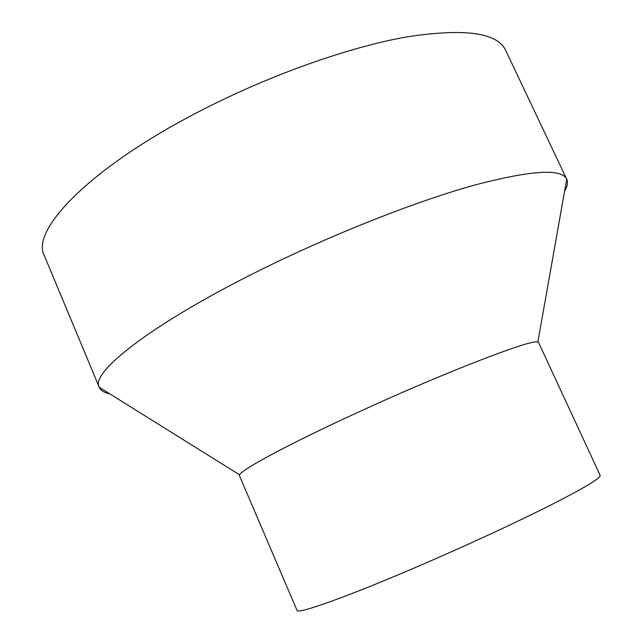 <?xml version="1.0" encoding="UTF-8"?>
<svg xmlns="http://www.w3.org/2000/svg" width="643" height="643" viewBox="0 0 643 643"><rect width="100%" height="100%" fill="white"/><g stroke="black" fill="none" stroke-linecap="round" stroke-linejoin="round"><path stroke-width="0.96" d="M564.594 191.156C567.439 186.366 568.155 182.379 566.732 179.204L505.663 50.331C497.409 32.576 464.455 28.099 406.802 36.908C349.615 46.947 271.024 74.596 202.191 109.937C90.35 166.955 30.06 230.403 44.359 255.721L99.271 387.335C100.678 390.51 104.118 392.648 109.583 393.741M566.732 179.204L566.716 179.172C561.701 168.37 531.255 170.266 475.37 184.871C419.726 200.238 341.007 230.805 270.422 265.101C155.783 320.552 89.353 372.45 99.255 387.295L99.271 387.335M239.63 474.855C241.27 469.671 289.535 443.654 357.998 412.308C446.097 371.742 533.457 338.306 537.853 342.076L538.617 342.574L600.144 475.386C600.972 477.926 584.825 487.651 551.726 504.57C518.788 521.232 470.555 543.648 424.798 563.461C349.88 595.957 296.696 614.877 297.018 610.352L239.485 475.756L239.63 474.855L99.255 387.295M537.853 342.076L566.716 179.172"/></g></svg>
